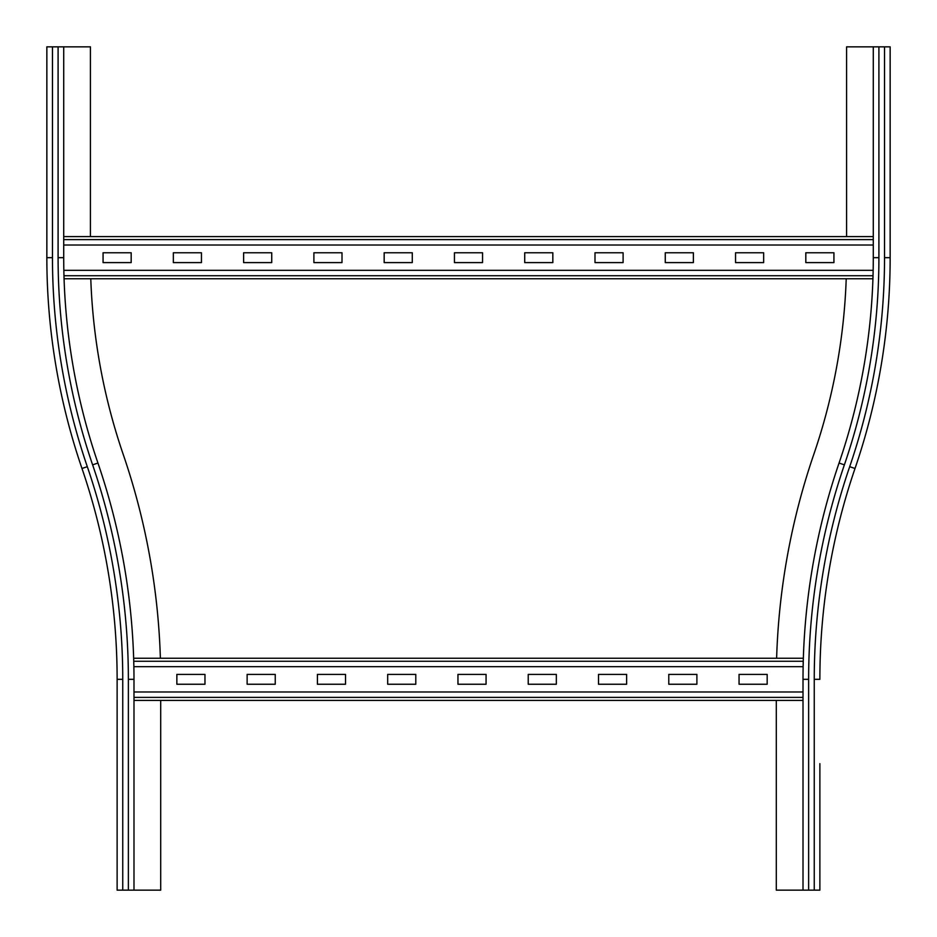 <?xml version="1.0" encoding="UTF-8"?>
<svg xmlns="http://www.w3.org/2000/svg" width="937" height="937" viewBox="0 0 937 937"><rect width="100%" height="100%" fill="white"/><g stroke="black" fill="none" stroke-linecap="round" stroke-linejoin="round"><path stroke-width="1.41" d="M160.695 700.407L160.695 890.15L133.991 890.15L133.991 679.325A666.91 666.91 0 0 0 97.94 463.03L92.622 464.857A661.288 661.288 0 0 1 128.369 679.325L133.991 679.325A666.91 666.91 0 0 0 97.94 463.03A633.178 633.178 0 0 1 63.716 257.675L63.716 46.85L90.42 46.85L90.42 236.592M133.991 890.15L117.125 890.15L117.125 679.325A650.044 650.044 0 0 0 81.987 468.5A650.044 650.044 0 0 1 46.85 257.675L46.85 46.85L63.716 46.85M160.379 658.242A693.614 693.614 0 0 0 123.204 454.375A606.473 606.473 0 0 1 90.784 278.757M846.579 236.592L846.579 46.85L890.15 46.85L890.15 257.675A650.044 650.044 0 0 1 855.012 468.5A650.044 650.044 0 0 0 819.875 679.325A650.044 650.044 0 0 1 855.012 468.5L849.695 466.673A644.422 644.422 0 0 0 884.528 257.675L890.15 257.675M819.875 763.655L819.875 890.15L803.009 890.15L803.009 679.325A666.91 666.91 0 0 1 839.06 463.03A633.178 633.178 0 0 0 873.284 257.675L873.284 46.85M776.621 658.242A693.614 693.614 0 0 1 813.796 454.375A606.473 606.473 0 0 0 846.216 278.757M819.875 890.15L819.875 876.095M819.875 833.93L819.875 805.82M803.009 890.15L776.304 890.15L776.304 700.407M668.784 674.406L696.894 674.406L696.894 684.244L668.784 684.244L668.784 674.406M598.509 674.406L626.619 674.406L626.619 684.244L598.509 684.244L598.509 674.406M528.234 674.406L556.344 674.406L556.344 684.244L528.234 684.244L528.234 674.406M457.959 674.406L486.069 674.406L486.069 684.244L457.959 684.244L457.959 674.406M387.684 674.406L415.794 674.406L415.794 684.244L387.684 684.244L387.684 674.406M317.409 674.406L345.519 674.406L345.519 684.244L317.409 684.244L317.409 674.406M247.134 674.406L275.244 674.406L275.244 684.244L247.134 684.244L247.134 674.406M739.059 674.406L767.169 674.406L767.169 684.244L739.059 684.244L739.059 674.406M176.859 674.406L204.969 674.406L204.969 684.244L176.859 684.244L176.859 674.406M133.991 700.407L803.009 700.407M803.009 691.974L133.991 691.974M133.663 658.242L803.337 658.242L133.663 658.242M803.126 666.675L133.874 666.675M735.545 252.756L763.655 252.756L763.655 262.594L735.545 262.594L735.545 252.756M665.27 252.756L693.38 252.756L693.38 262.594L665.27 262.594L665.27 252.756M594.995 252.756L623.105 252.756L623.105 262.594L594.995 262.594L594.995 252.756M524.72 252.756L552.83 252.756L552.83 262.594L524.72 262.594L524.72 252.756M454.445 252.756L482.555 252.756L482.555 262.594L454.445 262.594L454.445 252.756M384.17 252.756L412.28 252.756L412.28 262.594L384.17 262.594L384.17 252.756M313.895 252.756L342.005 252.756L342.005 262.594L313.895 262.594L313.895 252.756M243.62 252.756L271.73 252.756L271.73 262.594L243.62 262.594L243.62 252.756M173.345 252.756L201.455 252.756L201.455 262.594L173.345 262.594L173.345 252.756M805.82 252.756L833.93 252.756L833.93 262.594L805.82 262.594L805.82 252.756M103.07 252.756L131.18 252.756L131.18 262.594L103.07 262.594L103.07 252.756M64.067 278.757L872.933 278.757M873.155 270.325L63.845 270.325M63.716 236.592L873.284 236.592M873.284 245.025L63.716 245.025M92.622 464.857A638.8 638.8 0 0 1 58.094 257.675L63.716 257.675A633.178 633.178 0 0 0 97.94 463.03M58.094 257.675L58.094 46.85M46.85 257.675L52.472 257.675L52.472 46.85M81.987 468.5L87.305 466.673A644.422 644.422 0 0 1 52.472 257.675M117.125 679.325L122.747 679.325A655.666 655.666 0 0 0 87.305 466.673M128.369 679.325L128.369 890.15M122.747 679.325L122.747 890.15M884.528 257.675L884.528 46.85M873.284 257.675L878.906 257.675L878.906 46.85M839.06 463.03L844.378 464.857A638.8 638.8 0 0 0 878.906 257.675M819.875 679.325L814.253 679.325A655.666 655.666 0 0 1 849.695 466.673M808.631 890.15L808.631 679.325L803.009 679.325M808.631 679.325A661.288 661.288 0 0 1 844.378 464.857M814.253 890.15L814.253 679.325M133.991 697.374L803.009 697.374M133.745 661.276L803.255 661.276M63.974 275.724L873.026 275.724M63.716 239.626L873.284 239.626"/></g></svg>
